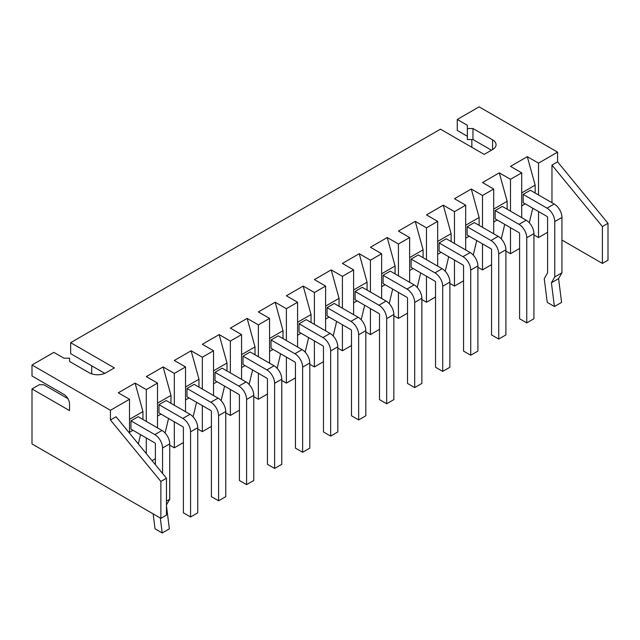 <?xml version="1.0" encoding="UTF-8"?>
<svg xmlns="http://www.w3.org/2000/svg" width="640" height="640" viewBox="0 0 640 640"><rect width="100%" height="100%" fill="white"/><g stroke="black" fill="none" stroke-linecap="round" stroke-linejoin="round"><path stroke-width="0.96" d="M547.6 232.304L538.52 237.544L538.52 211.536M155.384 458.744L152.064 460.656M169.728 445.16L174.32 447.816L174.32 421.8M183.4 442.568L174.32 447.816M197.744 428.984L202.336 431.64L202.336 405.632M211.408 426.4L202.336 431.64M225.752 412.808L230.352 415.464L230.352 389.456M239.424 410.224L230.352 415.464M253.768 396.632L258.368 399.288L258.368 373.28M267.44 394.048L258.368 399.288M281.784 380.464L286.384 383.112L286.384 357.104M295.456 377.872L286.384 383.112M309.8 364.288L314.4 366.936L314.4 340.928M323.472 361.696L314.4 366.936M337.816 348.112L342.416 350.768L342.416 324.752M351.488 345.52L342.416 350.768M365.832 331.936L370.432 334.592L370.432 308.584M379.504 329.352L370.432 334.592M393.848 315.76L398.44 318.416L398.44 292.408M407.52 313.176L398.44 318.416M421.864 299.584L426.456 302.24L426.456 276.232M435.536 297L426.456 302.24M449.88 283.416L454.472 286.064L454.472 260.056M463.552 280.824L454.472 286.064M477.896 267.24L482.488 269.888L482.488 243.88M491.568 264.648L482.488 269.888M505.912 251.064L510.504 253.72L510.504 227.704M519.584 248.472L510.504 253.72M533.928 234.888L538.52 237.544M538.52 194.968L538.52 163.136L557.568 152.136L557.568 161.84L608 223.304L608 260.184L602.4 263.424L561.944 240.064M551.968 202.736L551.968 165.08L557.568 161.84M538.52 163.136L527.312 156.664L535.16 185.136L535.16 193.032M532.752 208.2L529.296 222.744M521.712 205.84L525.184 203.832M521.712 217.616L521.712 172.84L510.504 166.376L527.312 156.664M510.504 211.144L510.504 179.312L521.712 172.84M510.504 179.312L499.296 172.84L507.144 201.312L507.144 209.2M504.736 224.376L501.28 238.92M493.696 222.016L497.168 220.008M493.696 233.792L493.696 189.016L482.488 182.544L499.296 172.84M482.488 227.32L482.488 195.488L493.696 189.016M482.488 195.488L471.288 189.016L479.128 217.488L479.128 225.376M476.72 240.552L473.264 255.088M465.68 238.192L469.152 236.184M465.68 249.96L465.68 205.192L454.472 198.72L471.288 189.016M454.472 243.496L454.472 211.664L465.68 205.192M454.472 211.664L443.272 205.192L451.112 233.656L451.112 241.552M448.704 256.728L445.248 271.264M437.664 254.36L441.136 252.36M437.664 266.136L437.664 221.368L426.456 214.896L443.272 205.192M426.456 259.672L426.456 227.84L437.664 221.368M426.456 227.84L415.256 221.368L423.096 249.832L423.096 257.728M420.688 272.904L417.232 287.44M409.648 270.536L413.12 268.528M409.648 282.312L409.648 237.544L398.44 231.072L415.256 221.368M398.44 275.84L398.44 244.008L409.648 237.544M398.44 244.008L387.24 237.544L395.08 266.008L395.08 273.904M392.672 289.072L389.216 303.616M381.632 286.712L385.112 284.704M381.632 298.488L381.632 253.712L370.432 247.248L387.24 237.544M370.432 292.016L370.432 260.184L381.632 253.712M370.432 260.184L359.224 253.712L367.064 282.184L367.064 290.08M364.656 305.248L361.2 319.792M353.616 302.888L357.096 300.88M353.616 314.664L353.616 269.888L342.416 263.424L359.224 253.712M342.416 308.192L342.416 276.36L353.616 269.888M342.416 276.36L331.208 269.888L339.048 298.36L339.048 306.248M336.64 321.424L333.184 335.968M325.6 319.064L329.08 317.056M325.6 330.84L325.6 286.064L314.4 279.592L331.208 269.888M314.4 324.368L314.4 292.536L325.6 286.064M314.4 292.536L303.192 286.064L311.032 314.536L311.032 322.424M308.624 337.6L305.168 352.136M297.584 335.24L301.064 333.232M297.584 347.008L297.584 302.24L286.384 295.768L303.192 286.064M286.384 340.544L286.384 308.712L297.584 302.24M286.384 308.712L275.176 302.24L283.016 330.704L283.016 338.6M280.616 353.776L277.152 368.312M269.568 351.408L273.048 349.408M269.568 363.184L269.568 318.416L258.368 311.944L275.176 302.24M258.368 356.712L258.368 324.88L269.568 318.416M258.368 324.88L247.16 318.416L255 346.88L255 354.776M252.6 369.952L249.136 384.488M241.56 367.584L245.032 365.576M241.56 379.36L241.56 334.592L230.352 328.12L247.16 318.416M230.352 372.888L230.352 341.056L241.56 334.592M230.352 341.056L219.144 334.592L226.992 363.056L226.992 370.952M224.584 386.12L221.128 400.664M213.544 383.76L217.016 381.752M213.544 395.536L213.544 350.76L202.336 344.296L219.144 334.592M202.336 389.064L202.336 357.232L213.544 350.76M202.336 357.232L191.128 350.76L198.976 379.232L198.976 387.128M196.568 402.296L193.112 416.84M185.528 399.936L189 397.928M185.528 411.712L185.528 366.936L174.32 360.472L191.128 350.76M174.32 405.24L174.32 373.408L185.528 366.936M174.32 373.408L163.112 366.936L170.96 395.408L170.96 403.296M168.552 418.472L165.096 433.016M157.512 416.112L160.984 414.104M157.512 427.888L157.512 383.112L146.304 376.64L163.112 366.936M146.304 453.632L146.304 437.976M146.304 421.416L146.304 389.584L157.512 383.112M146.304 389.584L135.096 383.112L142.944 411.584L142.944 419.472M140.536 434.648L138.328 443.92M129.496 432.28L132.968 430.28M129.496 433.144L129.496 399.288L118.288 392.816L135.096 383.112M129.496 399.288L110.44 410.288L110.44 419.992L116.048 416.752L166.472 478.224L166.472 515.096L160.872 518.336L32 443.928L32 388.936L39.288 384.728L43.768 384.728L67.936 398.688M551.968 165.08L602.4 226.544L602.4 263.424M110.44 410.288L32 365L53.856 352.384L63.936 358.2L69.544 358.2L69.544 361.44L89.152 372.76A11.888 6.864 180 0 0 105.96 372.76L114.368 367.912L70.664 342.672L440.464 129.168L484.168 154.4L492.576 149.552A11.888 6.864 0 0 0 496.056 144.696A11.888 6.864 0 0 0 492.576 139.848L472.968 128.52L467.36 128.52L467.36 125.288L457.28 119.464L479.128 106.848L557.568 152.136M602.4 226.544L608 223.304M521.712 192.896L535.16 185.136M523.168 194.384L547.04 208.168L554.208 204.024L530.344 190.248L523.168 194.384L523.168 202.672L547.04 216.448A0.792 0.456 60 0 1 547.6 217.424L547.6 272.8L544.24 278.624L547.248 302.36L554.416 306.504L551.408 282.768L558.584 278.624L561.592 302.36L554.448 306.52L561.568 302.408M493.696 209.072L507.144 201.312M502.328 206.424L495.152 210.56L495.152 218.84L519.024 232.624A0.792 0.456 60 0 1 519.584 233.592L519.584 318.736L526.752 322.88L533.928 318.736L533.928 233.592A10.936 6.312 60 0 0 526.192 220.2L502.328 206.424M465.68 225.248L479.128 217.488M474.312 222.592L467.136 226.736L467.136 235.016L491.008 248.8A0.792 0.456 60 0 1 491.568 249.768L491.568 334.912L498.736 339.056L505.912 334.912L505.912 249.768A10.936 6.312 60 0 0 498.176 236.376L474.312 222.592M437.664 241.424L451.112 233.656M439.12 242.912L439.12 251.192L462.992 264.976A0.792 0.456 60 0 1 463.552 265.944L463.552 351.088L470.72 355.232L477.896 351.088L477.896 265.944A10.936 6.312 60 0 0 470.16 252.552L446.296 238.768L439.12 242.912L462.992 256.688A10.936 6.312 60 0 1 470.72 270.088L470.72 355.232M409.648 257.6L423.096 249.832M418.28 254.944L411.104 259.088L411.104 267.368L434.976 281.152A0.792 0.456 60 0 1 435.536 282.12L435.536 367.264L442.712 371.4L449.88 367.264L449.88 282.12A10.936 6.312 60 0 0 442.144 268.728L418.28 254.944M381.632 273.776L395.08 266.008M390.264 271.12L383.088 275.264L383.088 283.544L406.96 297.32A0.792 0.456 60 0 1 407.52 298.296L407.52 383.44L414.696 387.576L421.864 383.44L421.864 298.296A10.936 6.312 60 0 0 414.136 284.904L390.264 271.12M353.616 289.944L367.064 282.184M355.072 291.432L355.072 299.72L378.944 313.496A0.792 0.456 60 0 1 379.504 314.464L379.504 399.616L386.68 403.752L393.848 399.616L393.848 314.464A10.936 6.312 60 0 0 386.12 301.072L362.248 287.296L355.072 291.432L378.944 305.216A10.936 6.312 60 0 1 386.68 318.608L386.68 403.752M325.6 306.12L339.048 298.36M334.232 303.472L327.056 307.608L327.056 315.888L350.928 329.672A0.792 0.456 60 0 1 351.488 330.64L351.488 415.784L358.664 419.928L365.832 415.784L365.832 330.64A10.936 6.312 60 0 0 358.104 317.248L334.232 303.472M297.584 322.296L311.032 314.536M306.216 319.64L299.048 323.784L299.048 332.064L322.912 345.848A0.792 0.456 60 0 1 323.472 346.816L323.472 431.96L330.648 436.104L337.816 431.96L337.816 346.816A10.936 6.312 60 0 0 330.088 333.424L306.216 319.64M269.568 338.472L283.016 330.704M271.032 339.96L271.032 348.24L294.896 362.024A0.792 0.456 60 0 1 295.456 362.992L295.456 448.136L302.632 452.28L309.8 448.136L309.8 362.992A10.936 6.312 60 0 0 302.072 349.6L278.2 335.816L271.032 339.96L294.896 353.736A10.936 6.312 60 0 1 302.632 367.136L302.632 452.28M241.56 354.648L255 346.88M250.184 351.992L243.016 356.136L243.016 364.416L266.88 378.192A0.792 0.456 60 0 1 267.44 379.168L267.44 464.312L274.616 468.448L281.784 464.312L281.784 379.168A10.936 6.312 60 0 0 274.056 365.776L250.184 351.992M213.544 370.824L226.992 363.056M222.168 368.168L215 372.312L215 380.592L238.864 394.368A0.792 0.456 60 0 1 239.424 395.344L239.424 480.488L246.6 484.624L253.768 480.488L253.768 395.344A10.936 6.312 60 0 0 246.04 381.952L222.168 368.168M185.528 386.992L198.976 379.232M194.152 384.344L186.984 388.48L186.984 396.768L210.848 410.544A0.792 0.456 60 0 1 211.408 411.512L211.408 496.664L218.584 500.8L225.752 496.664L225.752 411.512A10.936 6.312 60 0 0 218.024 398.12L194.152 384.344M157.512 403.168L170.96 395.408M166.136 400.52L158.968 404.656L158.968 412.936L182.832 426.72A0.792 0.456 60 0 1 183.4 427.688L183.4 512.832L190.568 516.976L197.744 512.832L197.744 427.688A10.936 6.312 60 0 0 190.008 414.296L166.136 400.52M129.496 419.344L142.944 411.584M130.952 420.832L154.824 434.616L161.992 430.472L138.12 416.688L130.952 420.832L130.952 429.112L154.824 442.896A0.792 0.456 60 0 1 155.384 443.864L155.384 464.696M110.44 419.992L160.872 481.456L166.472 478.224M160.872 481.456L160.872 518.336M32 388.936L69.544 410.608L69.544 404.136A7.92 4.576 60 0 0 63.936 394.432L32 375.992L32 365M471.848 139.52L471.848 147.288M457.28 119.464L457.28 130.464L467.36 136.288M467.36 128.52L467.36 139.52L472.968 139.52L491.456 150.2M472.968 128.52L472.968 139.52M70.664 342.672L70.664 353.672L104.768 373.368L91.728 365.84L91.728 373.888M554.208 204.024A10.936 6.312 60 0 1 561.944 217.424L561.944 272.8L558.584 278.624M547.04 208.168A10.936 6.312 60 0 1 554.768 221.56L554.768 276.944L551.408 282.768M495.152 210.56L519.024 224.344A10.936 6.312 60 0 1 526.752 237.736L526.752 322.88M467.136 226.736L491.008 240.52A10.936 6.312 60 0 1 498.736 253.912L498.736 339.056M411.104 259.088L434.976 272.864A10.936 6.312 60 0 1 442.712 286.256L442.712 371.4M383.088 275.264L406.96 289.04A10.936 6.312 60 0 1 414.696 302.432L414.696 387.576M327.056 307.608L350.928 321.392A10.936 6.312 60 0 1 358.664 334.784L358.664 419.928M299.048 323.784L322.912 337.568A10.936 6.312 60 0 1 330.648 350.96L330.648 436.104M243.016 356.136L266.88 369.912A10.936 6.312 60 0 1 274.616 383.304L274.616 468.448M215 372.312L238.864 386.088A10.936 6.312 60 0 1 246.6 399.48L246.6 484.624M186.984 388.48L210.848 402.264A10.936 6.312 60 0 1 218.584 415.656L218.584 500.8M158.968 404.656L182.832 418.44A10.936 6.312 60 0 1 190.568 431.832L190.568 516.976M161.992 430.472A10.936 6.312 60 0 1 169.728 443.864L169.728 499.248L166.472 504.88M166.472 505.952L169.368 528.808L162.232 532.968L169.344 528.856M154.824 434.616A10.936 6.312 60 0 1 162.552 448.008L162.552 473.44M160.304 518.008L162.2 532.944L155.024 528.808L153.136 513.864M554.768 276.944L561.944 272.8M166.472 501.128L169.728 499.248M492.576 139.848L492.576 149.552M519.024 224.344L526.192 220.2M491.008 240.52L498.176 236.376M462.992 256.688L470.16 252.552M434.976 272.864L442.144 268.728M406.96 289.04L414.136 284.904M378.944 305.216L386.12 301.072M350.928 321.392L358.104 317.248M322.912 337.568L330.088 333.424M294.896 353.736L302.072 349.6M266.88 369.912L274.056 365.776M238.864 386.088L246.04 381.952M210.848 402.264L218.024 398.12M182.832 418.44L190.008 414.296M554.768 221.56L561.944 217.424M526.752 237.736L533.928 233.592M498.736 253.912L505.912 249.768M470.72 270.088L477.896 265.944M442.712 286.256L449.88 282.12M414.696 302.432L421.864 298.296M386.68 318.608L393.848 314.464M358.664 334.784L365.832 330.64M330.648 350.96L337.816 346.816M302.632 367.136L309.8 362.992M274.616 383.304L281.784 379.168M246.6 399.48L253.768 395.344M218.584 415.656L225.752 411.512M190.568 431.832L197.744 427.688M162.552 448.008L169.728 443.864"/></g></svg>
